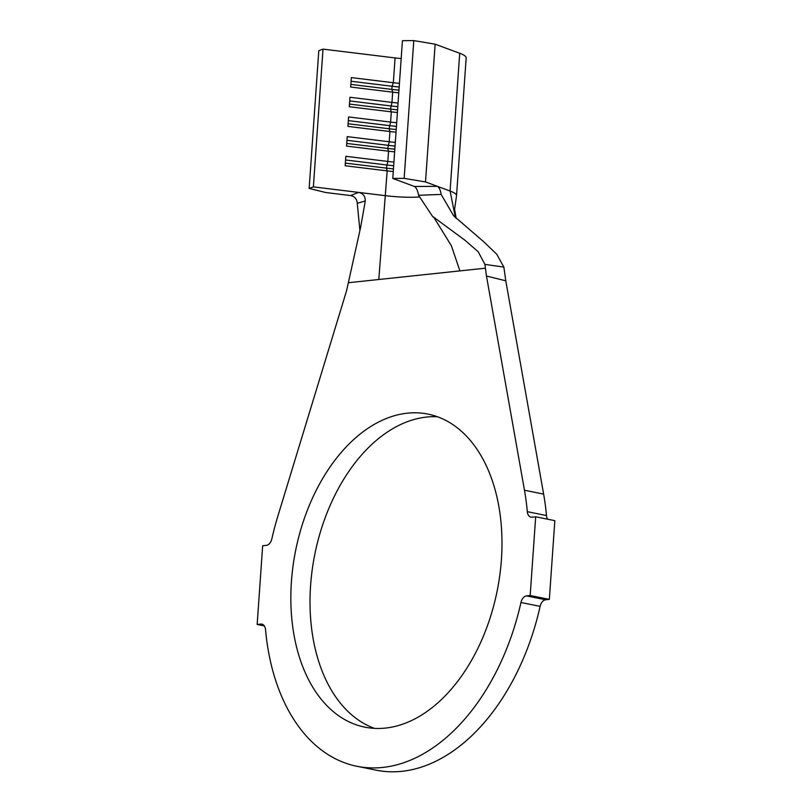 <?xml version="1.0" encoding="UTF-8"?>
<svg xmlns="http://www.w3.org/2000/svg" width="812" height="812" viewBox="0 0 812 812"><rect width="100%" height="100%" fill="white"/><g stroke="black" fill="none" stroke-linecap="round" stroke-linejoin="round"><path stroke-width="1.22" d="M501.42 559.488A159.68 102.759 -78.6 0 0 428.076 414.12A159.68 102.759 -78.6 0 0 291.406 581.768A159.68 102.759 -78.6 0 0 364.761 727.136A159.68 102.759 -78.6 0 0 501.42 559.488M437.516 416.769A159.68 102.759 -78.6 0 0 310.58 585.645A159.68 102.759 -78.6 0 0 374.484 728.364M393.932 162.085A34.327 5.227 4 0 1 387.842 161.436L345.831 156.31L345.171 165.76L387.182 170.885L378.798 279.501L459.897 270.893L451.411 245.803L434.197 217.92L432.42 216.246L464.687 240.037L478.187 251.71L484.916 264.397L503.856 267.077L505.785 280.79L486.469 276.039L484.916 264.397M394.652 151.854A34.327 5.227 4 0 1 388.552 151.205L346.551 146.079L347.211 136.629L389.212 141.755A34.327 5.227 4 0 0 395.312 142.404M396.023 132.173A34.327 5.227 4 0 1 389.933 131.524L347.922 126.398L348.581 116.948L390.592 122.074A34.327 5.227 4 0 0 396.682 122.734M397.403 112.492A34.327 5.227 4 0 1 391.313 111.843L349.302 106.717L349.962 97.267L391.973 102.403A34.327 5.227 4 0 0 398.063 103.053M398.783 92.812A34.327 5.227 4 0 1 392.683 92.162L350.672 87.036L351.332 77.597L393.343 82.722A34.327 5.227 4 0 0 399.443 83.372M401.169 58.576A34.327 5.227 4 0 1 395.079 57.926L323.014 49.126L313.381 186.882L309.159 188.435L325.754 192.525L350.53 195.55C354.661 196.382 356.904 198.97 357.26 203.325L359.899 230.456M357.26 203.325L365.288 200.929C365.329 196.22 363.116 193.378 358.65 192.403L313.381 186.882M393.272 171.535A34.327 5.227 4 0 1 387.182 170.885L386.339 168.125L345.354 163.121M418.566 195.276L441.16 194.423C440.449 190.109 439.19 187.41 437.394 186.334L425.508 181.939L404.153 178.356L392.785 178.457L414.506 186.486C416.383 187.724 417.733 190.658 418.566 195.276L432.42 216.246M365.288 200.929L360.589 227.512L346.531 290.879L277.785 516.402A199.6 128.458 -78.6 0 0 271.878 538.762A7.988 5.136 101.4 0 1 266.346 545.359L262.662 545.755L257.16 624.469L260.845 624.073A7.988 5.136 101.4 0 1 261.87 624.123A7.988 5.136 101.4 0 1 265.524 629.594A199.6 128.458 -78.6 0 0 356.844 766.264L376.007 770.141A199.6 128.458 -78.6 0 0 540.122 606.371L520.959 602.494A7.988 5.136 101.4 0 1 526.491 595.896L530.175 595.511L549.338 599.388L554.84 520.665L535.676 516.787L531.992 517.183A7.988 5.136 101.4 0 1 530.957 517.132A7.988 5.136 101.4 0 1 527.313 511.672A199.6 128.458 -78.6 0 0 524.471 490.235L486.469 276.039M356.844 766.264A199.6 128.458 -78.6 0 0 520.959 602.494M526.491 595.896L545.654 599.774L549.338 599.388M530.175 595.511L535.676 516.787M527.313 511.672L546.476 515.549A199.6 128.458 -78.6 0 0 543.634 494.112L505.785 280.79M257.16 624.469L264.347 625.92M546.476 515.549A7.988 5.136 -78.6 0 0 547.653 519.213M545.654 599.774A7.988 5.136 -78.6 0 0 540.122 606.371M441.16 194.423L453.593 215.748L483.769 241.793L496.802 254.298L503.856 267.077M425.508 181.939L435.141 44.183L459.714 53.267A59.875 9.105 -176 0 1 466.169 57.936L456.537 195.692A59.875 9.105 -176 0 0 450.081 191.023L455.4 217.616M323.014 49.126L318.791 50.679L309.159 188.435M435.141 44.183L413.785 40.6L402.427 40.701L392.785 178.457M413.785 40.6L404.153 178.356M396.429 126.367A37.525 5.704 4 0 1 389.313 125.616L348.328 120.612M396.215 129.514A37.525 5.704 4 0 1 389.09 128.763L348.104 123.759M397.809 106.687A37.525 5.704 4 0 1 390.694 105.936L349.708 100.932M397.586 109.833A37.525 5.704 4 0 1 390.47 109.082L349.485 104.078M399.189 87.006A37.525 5.704 4 0 1 392.064 86.255L351.078 81.251M398.966 90.152A37.525 5.704 4 0 1 391.851 89.401L350.865 84.397M395.058 146.048A37.525 5.704 4 0 1 387.943 145.297L346.957 140.293M394.835 149.195A37.525 5.704 4 0 1 387.72 148.444L346.734 143.44M393.678 165.729A37.525 5.704 4 0 1 386.563 164.968L345.577 159.974M393.465 168.876A37.525 5.704 4 0 1 386.339 168.125L387.842 161.436L388.552 151.205L387.72 148.444L389.212 141.755L389.933 131.524L389.09 128.763L390.592 122.074L391.313 111.843L390.47 109.082L391.973 102.403L392.683 92.162L391.851 89.401L392.064 86.255L393.343 82.722L395.079 57.926M419.012 197.022A34.327 5.227 4 0 1 385.446 195.682L358.65 192.403L350.53 195.55M414.506 186.486L437.394 186.334L450.081 191.023L459.714 53.267M524.471 490.235L543.634 494.112M262.844 624.479L260.845 624.073M485.393 268.193L459.897 270.893M348.724 282.688L378.798 279.501M456.537 195.692L454.588 209.313L456.161 218.377"/></g></svg>

